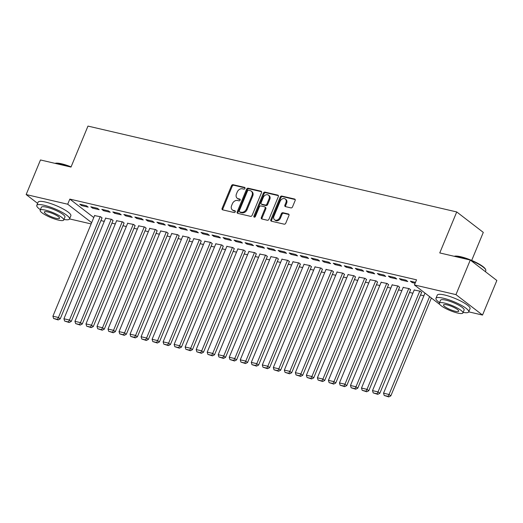 <?xml version="1.0" encoding="UTF-8"?>
<svg xmlns="http://www.w3.org/2000/svg" width="523" height="523" viewBox="0 0 523 523"><rect width="100%" height="100%" fill="white"/><g stroke="black" fill="none" stroke-linecap="round" stroke-linejoin="round"><path stroke-width="0.78" d="M244.98 188.443A0.974 0.752 -52.4 0 0 244.587 187.384L233.088 184.711A1.392 1.072 -52.4 0 0 231.486 185.717L222.112 208.344A1.392 1.072 -52.4 0 0 222.674 209.854L234.167 212.528A0.974 0.752 -52.4 0 0 234.899 210.769L233.408 210.423A4.452 3.426 -52.4 0 1 232.362 209.932A4.452 3.426 -52.4 0 1 231.617 205.591L232.395 203.709A4.452 3.426 -52.4 0 1 237.527 200.492L239.011 200.839A0.974 0.752 -52.4 0 0 239.743 199.08L238.253 198.733A4.452 3.426 -52.4 0 1 237.207 198.237A4.452 3.426 -52.4 0 1 236.461 193.902L237.239 192.019A4.452 3.426 -52.4 0 1 242.365 188.803L243.855 189.143A0.974 0.752 -52.4 0 0 244.98 188.443M290.919 207.893A1.392 1.072 -52.4 0 0 292.52 206.886L295.149 200.538A1.392 1.072 -52.4 0 0 294.586 199.028L281.825 196.06A1.392 1.072 -52.4 0 0 280.223 197.06L270.849 219.693A1.392 1.072 -52.4 0 0 271.411 221.203L284.172 224.171A1.392 1.072 -52.4 0 0 285.774 223.164L288.951 215.496A1.392 1.072 -52.4 0 0 288.395 213.992L282.93 212.717A1.392 1.072 -52.4 0 0 281.328 213.724L279.753 217.522A3.726 2.863 -52.4 0 1 274.588 219.804A3.726 2.863 -52.4 0 1 273.967 216.176L280.132 201.283A3.726 2.863 -52.4 0 1 285.296 199.001A3.726 2.863 -52.4 0 1 285.924 202.63L284.891 205.114A1.392 1.072 -52.4 0 0 285.453 206.618L290.919 207.893M439.817 304.497L414.412 284.95L416.537 279.825L69.821 199.1L67.696 204.218L91.662 222.661M414.412 284.95L455.958 294.619L482.526 315.062L468.732 311.852M37.617 203.375L26.15 194.549L40.474 159.966L71.004 167.072L87.975 126.089L456.736 211.946L439.758 252.929L470.288 260.042L455.958 294.619M26.15 194.549L67.696 204.218M261.507 192.706A1.392 1.072 -52.4 0 0 260.944 191.196L248.183 188.221A1.392 1.072 -52.4 0 0 246.581 189.228L237.207 211.861A1.392 1.072 -52.4 0 0 237.769 213.364L250.53 216.339A1.392 1.072 -52.4 0 0 252.132 215.332L261.507 192.706M265.004 192.137L277.765 195.112A1.392 1.072 -52.4 0 1 278.328 196.622L268.953 219.248A1.392 1.072 -52.4 0 1 267.351 220.255L261.892 218.987A1.392 1.072 -52.4 0 1 261.33 217.476L265.128 208.298A1.392 1.072 -52.4 0 0 264.566 206.788L260.944 205.944A1.392 1.072 -52.4 0 0 259.343 206.951L255.387 216.502A0.974 0.752 -52.4 0 1 253.871 216.149L263.402 193.144A1.392 1.072 -52.4 0 1 265.004 192.137L265.723 192.693L278.373 195.641M471.687 260.421L483.298 232.389L456.736 211.946M399.369 278.622L401.161 280.001L407.777 281.544L405.979 280.158L399.369 278.622M421.584 292.462L420.342 291.213L414.183 290.023M377.325 273.49L379.123 274.869L385.732 276.412L383.941 275.026L377.325 273.49M399.539 287.33L398.297 286.081L392.145 284.891M355.287 268.358L357.078 269.737L363.694 271.28L361.896 269.894L355.287 268.358M377.501 282.198L376.259 280.949L370.101 279.759M333.243 263.226L335.04 264.605L341.65 266.148L339.858 264.762L333.243 263.226M355.457 277.066L354.215 275.817L348.063 274.627M311.205 258.094L312.996 259.473L319.612 261.016L317.814 259.63L311.205 258.094M333.419 271.934L332.17 270.685L326.019 269.495M289.16 252.962L290.958 254.341L297.567 255.884L295.77 254.498L289.16 252.962M311.375 266.802L310.132 265.553L303.981 264.363M267.116 247.83L268.914 249.21L275.523 250.752L273.732 249.366L267.116 247.83M289.337 261.67L288.088 260.421L281.936 259.231M245.078 242.698L246.869 244.078L253.485 245.62L251.687 244.234L245.078 242.698M267.292 256.538L266.05 255.289L259.892 254.1M223.033 237.566L224.831 238.946L231.441 240.488L229.649 239.103L223.033 237.566M245.248 251.406L244.006 250.157L237.854 248.968M200.995 232.434L202.787 233.814L209.403 235.357L207.605 233.971L200.995 232.434M223.21 246.274L221.968 245.026L215.809 243.836M178.951 227.302L180.749 228.682L187.358 230.225L185.567 228.839L178.951 227.302M201.165 241.142L199.923 239.894L193.772 238.704M156.913 222.17L158.704 223.55L165.32 225.093L163.522 223.707L156.913 222.17M179.128 236.01L177.885 234.762L171.727 233.572M134.869 217.038L136.666 218.418L143.276 219.961L141.478 218.575L134.869 217.038M157.083 230.878L155.841 229.63L149.689 228.44M112.824 211.907L114.622 213.286L121.231 214.829L119.44 213.443L112.824 211.907M135.045 225.746L133.796 224.498L127.645 223.308M90.786 206.775L92.578 208.154L99.193 209.697L97.396 208.311L90.786 206.775M113.001 220.614L111.759 219.366L105.6 218.176M69.821 199.1L93.78 217.535M100.926 220.595L104.28 221.379M111.948 223.164L115.295 223.942M122.964 225.727L126.318 226.511M133.986 228.296L137.34 229.074M145.008 230.859L148.362 231.643M156.031 233.428L159.378 234.206M167.053 235.991L170.4 236.775M178.068 238.56L181.422 239.338M189.091 241.123L192.444 241.907M200.113 243.692L203.467 244.47M211.135 246.255L214.482 247.039M222.151 248.824L225.505 249.602M233.173 251.386L236.527 252.171M244.195 253.956L247.549 254.734M255.217 256.518L258.565 257.303M266.24 259.088L269.587 259.866M277.255 261.657L280.609 262.435M288.278 264.22L291.631 264.998M299.3 266.789L302.654 267.567M310.322 269.352L313.669 270.13M321.344 271.921L324.691 272.699M332.36 274.483L335.714 275.261M343.382 277.053L346.736 277.831M354.404 279.615L357.758 280.393M365.427 282.185L368.774 282.963M376.442 284.747L379.796 285.525M387.465 287.317L390.818 288.095M398.487 289.879L401.841 290.657M409.509 292.449L412.856 293.226M420.531 295.011L423.878 295.789M101.978 218.052L100.736 216.797L94.585 215.607M79.764 204.205L81.562 205.591L88.171 207.128L86.38 205.748L79.764 204.205M124.023 223.184L122.781 221.929L116.622 220.739M101.808 209.337L103.6 210.723L110.216 212.26L108.418 210.88L101.808 209.337M146.061 228.316L144.819 227.06L138.667 225.871M123.846 214.469L125.644 215.855L132.254 217.391L130.462 216.012L123.846 214.469M168.105 233.448L166.863 232.192L160.705 231.003M145.891 219.601L147.682 220.987L154.298 222.523L152.5 221.144L145.891 219.601M190.15 238.58L188.901 237.324L182.749 236.135M167.929 224.733L169.727 226.119L176.336 227.655L174.545 226.276L167.929 224.733M212.188 243.711L210.946 242.456L204.787 241.266M189.973 229.865L191.764 231.251L198.38 232.787L196.583 231.408L189.973 229.865M234.232 248.843L232.983 247.588L226.832 246.405M212.011 234.997L213.809 236.383L220.425 237.919L218.627 236.54L212.011 234.997M256.27 253.975L255.028 252.72L248.876 251.537M234.056 240.129L235.853 241.515L242.463 243.051L240.672 241.672L234.056 240.129M278.314 259.107L277.072 257.852L270.914 256.669M256.1 245.261L257.891 246.647L264.507 248.183L262.709 246.804L256.1 245.261M300.352 264.239L299.11 262.984L292.958 261.801M278.138 250.393L279.936 251.779L286.545 253.315L284.754 251.936L278.138 250.393M322.397 269.371L321.155 268.116L314.996 266.933M300.182 255.525L301.974 256.911L308.59 258.447L306.792 257.068L300.182 255.525M344.441 274.503L343.193 273.248L337.041 272.065M322.22 260.657L324.018 262.043L330.628 263.579L328.836 262.2L322.22 260.657M366.479 279.635L365.237 278.38L359.079 277.197M344.265 265.789L346.056 267.175L352.672 268.711L350.874 267.331L344.265 265.789M388.524 284.767L387.275 283.512L381.123 282.328M366.303 270.921L368.1 272.306L374.71 273.843L372.919 272.463L366.303 270.921M410.562 289.899L409.319 288.644L403.168 287.46M388.347 276.052L390.145 277.438L396.754 278.975L394.957 277.595L388.347 276.052M415.478 282.374L410.392 281.184L412.183 282.57L415.118 283.25M470.288 260.042L496.85 280.485L482.526 315.062M91.133 223.936L69.559 218.915M81.562 205.591L81.921 204.709M92.578 208.154L92.944 207.278M103.6 210.723L103.966 209.841M114.622 213.286L114.988 212.41M125.644 215.855L126.004 214.973M136.666 218.418L137.026 217.542M147.682 220.987L148.048 220.105M158.704 223.55L159.07 222.674M169.727 226.119L170.093 225.236M180.749 228.682L181.108 227.806M191.764 231.251L192.131 230.368M202.787 233.814L203.153 232.938M213.809 236.383L214.175 235.5M224.831 238.946L225.191 238.07M235.853 241.515L236.213 240.632M246.869 244.078L247.235 243.202M257.891 246.647L258.257 245.764M268.914 249.21L269.28 248.333M279.936 251.779L280.295 250.896M290.958 254.341L291.318 253.465M301.974 256.911L302.34 256.028M312.996 259.473L313.362 258.597M324.018 262.043L324.384 261.16M335.04 264.605L335.4 263.729M346.056 267.175L346.422 266.292M357.078 269.737L357.444 268.861M368.1 272.306L368.467 271.424M379.123 274.869L379.482 273.993M390.145 277.438L390.504 276.556M401.161 280.001L401.527 279.125M412.183 282.57L412.549 281.688M237.207 198.237L237.919 198.792A4.452 3.426 -52.4 0 0 238.972 199.283L238.253 198.733M240.201 199.57L238.972 199.283M232.362 209.932L233.081 210.481A4.452 3.426 -52.4 0 0 234.127 210.978L233.408 210.423M235.357 211.259L234.127 210.978M245.045 187.881L233.807 185.26A1.392 1.072 -52.4 0 0 232.205 186.266L222.831 208.899A1.392 1.072 -52.4 0 0 222.791 209.88M261.552 191.719L248.902 188.777A1.392 1.072 -52.4 0 0 247.294 189.784L237.926 212.41A1.392 1.072 -52.4 0 0 237.88 213.391M248.641 190.261A0.974 0.752 -52.4 0 0 247.523 190.967L239.292 210.828A0.974 0.752 -52.4 0 0 239.684 211.887L241.253 212.246A4.452 3.426 -52.4 0 0 246.379 209.03L252.008 195.452A4.452 3.426 -52.4 0 0 251.262 191.117A4.452 3.426 -52.4 0 0 250.21 190.627L248.641 190.261M239.456 211.776L240.175 212.331A0.974 0.752 -52.4 0 0 240.403 212.436L239.684 211.887M251.262 191.117L251.981 191.673A4.452 3.426 -52.4 0 1 252.727 196.007L247.098 209.586A4.452 3.426 -52.4 0 1 241.972 212.802L240.403 212.436M264.899 206.945L265.612 207.494A1.392 1.072 -52.4 0 1 265.847 208.847L262.049 218.026A1.392 1.072 -52.4 0 0 262.003 219.013M265.723 192.693A1.392 1.072 -52.4 0 0 264.115 193.7L254.59 216.705A0.974 0.752 -52.4 0 0 254.511 217.222M269.077 198.773A3.726 2.863 -52.4 0 0 268.449 195.151A3.726 2.863 -52.4 0 0 263.285 197.426L261.114 202.676A1.392 1.072 -52.4 0 0 261.677 204.186L265.298 205.029A1.392 1.072 -52.4 0 0 266.9 204.022L269.077 198.773L269.79 199.328A3.726 2.863 -52.4 0 0 269.168 195.7L268.449 195.151M261.343 204.029L262.062 204.585A1.392 1.072 -52.4 0 0 262.389 204.735L261.677 204.186M269.79 199.328L267.619 204.578A1.392 1.072 -52.4 0 1 266.017 205.578L262.389 204.735M285.296 199.001L286.016 199.557A3.726 2.863 -52.4 0 1 286.643 203.179L285.61 205.663A1.392 1.072 -52.4 0 0 285.571 206.644M274.588 219.804L275.307 220.353A3.726 2.863 -52.4 0 0 280.472 218.078L279.753 217.522M288.997 214.515L283.649 213.273A1.392 1.072 -52.4 0 0 282.047 214.273L280.472 218.078M295.194 199.557L282.544 196.609A1.392 1.072 -52.4 0 0 280.943 197.616L271.568 220.242A1.392 1.072 -52.4 0 0 271.522 221.229M100.187 216.666L58.426 317.494L52.915 316.206L94.676 215.384M57.445 319.376L53.588 318.481L58.164 319.932L57.445 319.376L58.426 317.494L60.217 318.873L102.077 217.823M52.915 316.206L53.588 318.481M58.164 319.932L60.217 318.873M111.209 219.235L69.441 320.056L63.937 318.775L105.698 217.954M68.467 321.946L64.61 321.044L69.186 322.495L68.467 321.946L69.441 320.056L71.239 321.436L113.092 220.392M63.937 318.775L64.61 321.044M69.186 322.495L71.239 321.436M122.225 221.798L80.464 322.626L74.952 321.338L116.714 220.516M79.489 324.508L75.632 323.613L80.202 325.064L79.489 324.508L80.464 322.626L82.261 324.005L124.114 222.955M74.952 321.338L75.632 323.613M80.202 325.064L82.261 324.005M55.072 163.366L55.098 163.359A17.305 3.654 22.5 0 1 61.642 163.81A17.305 3.654 22.5 0 1 71.082 166.883M70.219 166.889A17.73 3.746 -157.5 0 0 61.269 164.032A17.73 3.746 -157.5 0 0 55.209 163.398M63.956 219.464A17.73 3.746 -157.5 0 0 69.539 218.96A17.73 3.746 -157.5 0 0 61.616 212.037A17.73 3.746 -157.5 0 0 44.187 205.271A17.73 3.746 -157.5 0 0 36.78 205.395A17.73 3.746 -157.5 0 0 40.376 209.69M69.539 218.96L70.867 215.757A17.73 3.746 -157.5 0 0 62.943 208.834A17.73 3.746 -157.5 0 0 45.514 202.068A17.73 3.746 -157.5 0 0 38.107 202.192L36.78 205.395M40.147 210.239L41.369 207.291A12.768 2.693 22.5 0 1 46.697 207.206A12.768 2.693 22.5 0 1 59.249 212.077A12.768 2.693 22.5 0 1 64.95 217.065L63.734 220.006A12.768 2.693 -157.5 0 0 58.027 215.025A12.768 2.693 -157.5 0 0 45.475 210.148A12.768 2.693 -157.5 0 0 40.147 210.239A12.768 2.693 -157.5 0 0 45.847 215.221A12.768 2.693 -157.5 0 0 58.399 220.098A12.768 2.693 -157.5 0 0 63.734 220.006M47.776 211.92A8.224 1.739 -157.5 0 0 44.337 211.978A8.224 1.739 -157.5 0 0 48.018 215.188A8.224 1.739 -157.5 0 0 56.105 218.326A8.224 1.739 -157.5 0 0 59.537 218.274A8.224 1.739 -157.5 0 0 55.863 215.058A8.224 1.739 -157.5 0 0 47.776 211.92M454.271 256.296L454.252 256.309A17.305 3.654 22.5 0 1 460.815 256.754A17.305 3.654 22.5 0 1 485.488 269.227L485.717 269.757A17.73 3.746 -157.5 0 0 470.693 260.356M485.383 271.659L485.795 270.659A17.73 3.746 -157.5 0 0 485.717 269.757M469.393 259.833A17.73 3.746 -157.5 0 0 460.443 256.97A17.73 3.746 -157.5 0 0 454.382 256.335M463.13 312.401A17.73 3.746 -157.5 0 0 468.713 311.904A17.73 3.746 -157.5 0 0 460.789 304.981A17.73 3.746 -157.5 0 0 443.36 298.215A17.73 3.746 -157.5 0 0 435.953 298.332A17.73 3.746 -157.5 0 0 439.549 302.634M468.713 311.904L470.04 308.701A17.73 3.746 -157.5 0 0 462.116 301.778A17.73 3.746 -157.5 0 0 444.687 295.011A17.73 3.746 -157.5 0 0 437.28 295.129L435.953 298.332M439.32 303.177L440.543 300.235A12.768 2.693 22.5 0 1 445.871 300.143A12.768 2.693 22.5 0 1 458.423 305.02A12.768 2.693 22.5 0 1 464.123 310.002L462.907 312.95A12.768 2.693 -157.5 0 0 457.2 307.962A12.768 2.693 -157.5 0 0 444.648 303.092A12.768 2.693 -157.5 0 0 439.32 303.177A12.768 2.693 -157.5 0 0 445.021 308.165A12.768 2.693 -157.5 0 0 457.573 313.035A12.768 2.693 -157.5 0 0 462.907 312.95M446.949 304.857A8.224 1.739 -157.5 0 0 443.511 304.916A8.224 1.739 -157.5 0 0 447.191 308.132A8.224 1.739 -157.5 0 0 455.278 311.27A8.224 1.739 -157.5 0 0 458.71 311.211A8.224 1.739 -157.5 0 0 455.036 308.001A8.224 1.739 -157.5 0 0 446.949 304.857M133.247 224.367L91.486 325.188L85.975 323.907L127.736 223.086M90.505 327.078L86.648 326.175L91.224 327.627L90.505 327.078L91.486 325.188L93.284 326.568L135.137 225.524M85.975 323.907L86.648 326.175M91.224 327.627L93.284 326.568M144.27 226.93L102.508 327.758L96.997 326.47L138.758 225.648M101.527 329.64L97.67 328.745L102.247 330.196L101.527 329.64L102.508 327.758L104.299 329.137L146.159 228.087M96.997 326.47L97.67 328.745M102.247 330.196L104.299 329.137M155.292 229.499L113.53 330.32L108.019 329.039L149.781 228.218M112.55 332.21L108.692 331.307L113.269 332.759L112.55 332.21L113.53 330.32L115.322 331.7L157.175 230.656M108.019 329.039L108.692 331.307M113.269 332.759L115.322 331.7M166.307 232.062L124.546 332.889L119.035 331.602L160.803 230.78M123.572 334.772L119.715 333.877L124.291 335.328L123.572 334.772L124.546 332.889L126.344 334.269L168.197 233.219M119.035 331.602L119.715 333.877M124.291 335.328L126.344 334.269M177.33 234.631L135.568 335.452L130.057 334.171L171.819 233.35M134.594 337.342L130.737 336.439L135.307 337.891L134.594 337.342L135.568 335.452L137.366 336.832L179.219 235.788M130.057 334.171L130.737 336.439M135.307 337.891L137.366 336.832M188.352 237.194L146.59 338.021L141.079 336.734L182.841 235.912M145.61 339.904L141.753 339.009L146.329 340.46L145.61 339.904L146.59 338.021L148.382 339.401L190.241 238.351M141.079 336.734L141.753 339.009M146.329 340.46L148.382 339.401M199.374 239.763L157.613 340.584L152.101 339.303L193.863 238.481M156.632 342.473L152.775 341.571L157.351 343.023L156.632 342.473L157.613 340.584L159.404 341.97L201.263 240.92M152.101 339.303L152.775 341.571M157.351 343.023L159.404 341.97M210.396 242.326L168.628 343.153L163.124 341.865L204.885 241.044M167.654 345.036L163.797 344.141L168.373 345.592L167.654 345.036L168.628 343.153L170.426 344.533L212.279 243.483M163.124 341.865L163.797 344.141M168.373 345.592L170.426 344.533M221.412 244.895L179.651 345.716L174.139 344.435L215.901 243.613M178.676 347.605L174.819 346.703L179.389 348.155L178.676 347.605L179.651 345.716L181.448 347.102L223.301 246.052M174.139 344.435L174.819 346.703M179.389 348.155L181.448 347.102M232.434 247.457L190.673 348.285L185.162 346.997L226.923 246.176M189.692 350.168L185.835 349.272L190.411 350.724L189.692 350.168L190.673 348.285L192.471 349.665L234.324 248.615M185.162 346.997L185.835 349.272M190.411 350.724L192.471 349.665M243.457 250.027L201.695 350.848L196.184 349.567L237.945 248.745M200.714 352.737L196.857 351.842L201.433 353.286L200.714 352.737L201.695 350.848L203.486 352.234L245.346 251.184M196.184 349.567L196.857 351.842M201.433 353.286L203.486 352.234M254.479 252.589L212.717 353.417L207.206 352.136L248.968 251.308M211.737 355.3L207.879 354.404L212.456 355.856L211.737 355.3L212.717 353.417L214.508 354.797L256.362 253.747M207.206 352.136L207.879 354.404M212.456 355.856L214.508 354.797M265.494 255.159L223.733 355.98L218.222 354.699L259.99 253.877M222.759 357.869L218.902 356.974L223.478 358.418L222.759 357.869L223.733 355.98L225.531 357.366L267.384 256.316M218.222 354.699L218.902 356.974M223.478 358.418L225.531 357.366M276.517 257.721L234.755 358.549L229.244 357.268L271.006 256.44M233.781 360.432L229.924 359.536L234.494 360.988L233.781 360.432L234.755 358.549L236.553 359.929L278.406 258.878M229.244 357.268L229.924 359.536M234.494 360.988L236.553 359.929M287.539 260.291L245.777 361.112L240.266 359.831L282.028 259.009M244.797 363.001L240.94 362.106L245.516 363.55L244.797 363.001L245.777 361.112L247.569 362.498L289.428 261.448M240.266 359.831L240.94 362.106M245.516 363.55L247.569 362.498M298.561 262.853L256.8 363.681L251.288 362.4L293.05 261.572M255.819 365.564L251.962 364.668L256.538 366.12L255.819 365.564L256.8 363.681L258.591 365.061L300.45 264.01M251.288 362.4L251.962 364.668M256.538 366.12L258.591 365.061M309.583 265.423L267.815 366.244L262.311 364.962L304.072 264.141M266.841 368.133L262.984 367.238L267.56 368.682L266.841 368.133L267.815 366.244L269.613 367.63L311.466 266.58M262.311 364.962L262.984 367.238M267.56 368.682L269.613 367.63M320.599 267.985L278.837 368.813L273.326 367.532L315.088 266.704M277.863 370.696L274.006 369.8L278.582 371.252L277.863 370.696L278.837 368.813L280.635 370.192L322.488 269.142M273.326 367.532L274.006 369.8M278.582 371.252L280.635 370.192M331.621 270.554L289.86 371.376L284.349 370.094L326.11 269.273M288.879 373.265L285.022 372.369L289.598 373.814L288.879 373.265L289.86 371.376L291.657 372.762L333.511 271.712M284.349 370.094L285.022 372.369M289.598 373.814L291.657 372.762M342.643 273.124L300.882 373.945L295.371 372.664L337.132 271.836M299.901 375.828L296.044 374.932L300.62 376.383L299.901 375.828L300.882 373.945L302.673 375.324L344.533 274.274M295.371 372.664L296.044 374.932M300.62 376.383L302.673 375.324M353.666 275.686L311.904 376.508L306.393 375.226L348.155 274.405M310.924 378.397L307.066 377.501L311.643 378.946L310.924 378.397L311.904 376.508L313.695 377.894L355.548 276.844M306.393 375.226L307.066 377.501M311.643 378.946L313.695 377.894M364.688 278.256L322.92 379.077L317.409 377.796L359.177 276.968M321.946 380.96L318.089 380.064L322.665 381.515L321.946 380.96L322.92 379.077L324.718 380.456L366.571 279.413M317.409 377.796L318.089 380.064M322.665 381.515L324.718 380.456M375.704 280.818L333.942 381.64L328.431 380.358L370.192 279.537M332.968 383.529L329.111 382.633L333.681 384.078L332.968 383.529L333.942 381.64L335.74 383.026L377.593 281.975M328.431 380.358L329.111 382.633M333.681 384.078L335.74 383.026M386.726 283.388L344.964 384.209L339.453 382.928L381.215 282.1M343.984 386.092L340.127 385.196L344.703 386.647L343.984 386.092L344.964 384.209L346.762 385.588L388.615 284.545M339.453 382.928L340.127 385.196M344.703 386.647L346.762 385.588M397.748 285.95L355.986 386.772L350.475 385.49L392.237 284.669M355.006 388.661L351.149 387.765L355.725 389.21L355.006 388.661L355.986 386.772L357.778 388.158L399.637 287.107M350.475 385.49L351.149 387.765M355.725 389.21L357.778 388.158M408.77 288.519L367.009 389.341L361.498 388.059L403.259 287.232M366.028 391.224L362.171 390.328L366.747 391.779L366.028 391.224L367.009 389.341L368.8 390.72L410.653 289.677M361.498 388.059L362.171 390.328M366.747 391.779L368.8 390.72M419.786 291.082L378.024 391.904L372.513 390.622L414.281 289.801M377.05 393.793L373.193 392.897L377.769 394.342L377.05 393.793L378.024 391.904L379.822 393.289L421.675 292.239M372.513 390.622L373.193 392.897M377.769 394.342L379.822 393.289M429.579 296.619L389.047 394.473L383.536 393.191L424.996 293.096M388.073 396.356L384.209 395.46L388.785 396.911L388.073 396.356L389.047 394.473L390.844 395.852L431.377 297.999M383.536 393.191L384.209 395.46M388.785 396.911L390.844 395.852M244.98 187.685L244.587 187.384M235.291 211.07L234.899 210.769M240.135 199.381L239.743 199.08M222.831 208.899L222.112 208.344M232.205 186.266L231.486 185.717M233.807 185.26L233.088 184.711M237.926 212.41L237.207 211.861M247.294 189.784L246.581 189.228M248.902 188.777L248.183 188.221M261.507 191.627L260.944 191.196M241.972 212.802L241.253 212.246M247.098 209.586L246.379 209.03M252.727 196.007L252.008 195.452M278.328 195.543L277.765 195.112M262.049 218.026L261.33 217.476M265.847 208.847L265.128 208.298M254.59 216.705L253.871 216.149M264.115 193.7L263.402 193.144M266.017 205.578L265.298 205.029M267.619 204.578L266.9 204.022M285.61 205.663L284.891 205.114M286.643 203.179L285.924 202.63M282.047 214.273L281.328 213.724M283.649 213.273L282.93 212.717M288.951 214.423L288.395 213.992M271.568 220.242L270.849 219.693M280.943 197.616L280.223 197.06M282.544 196.609L281.825 196.06M295.149 199.459L294.586 199.028"/></g></svg>
